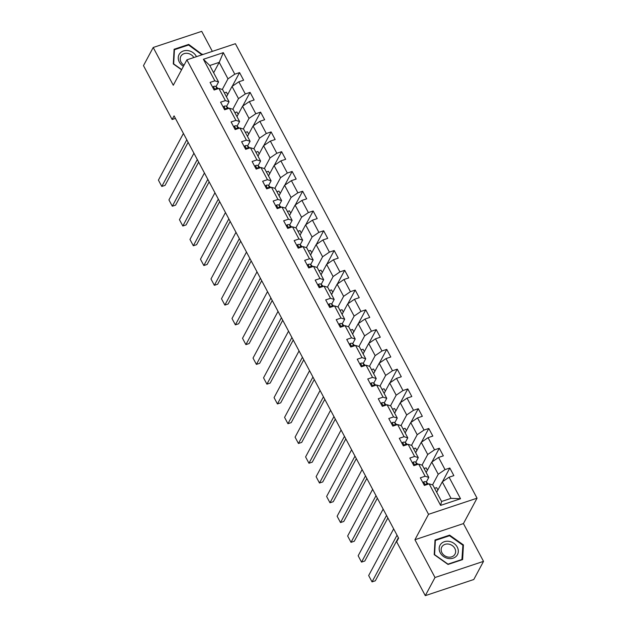 <?xml version="1.0" encoding="UTF-8"?>
<svg xmlns="http://www.w3.org/2000/svg" width="627" height="627" viewBox="0 0 627 627"><rect width="100%" height="100%" fill="white"/><g stroke="black" fill="none" stroke-linecap="round" stroke-linejoin="round"><path stroke-width="0.94" d="M212.349 51.375L201.706 31.35L153.207 47.487L143.481 65.639L172.119 119.498L175.411 118.409M477.045 498.183L235.391 43.71L186.893 59.847L428.539 514.32L477.045 498.183L463.431 523.592L414.933 539.729L435.013 577.498L483.519 561.361L463.431 523.592M483.519 561.361L473.793 579.513L425.294 595.65L435.013 577.498M213.65 72.771L219.223 62.363L209.786 65.506L218.549 81.98L214.857 80.82L210.076 82.411L214.12 90.014L218.901 88.423L225.375 100.594L220.586 102.185L224.631 109.788L229.419 108.197L235.885 120.36L231.104 121.951L235.141 129.562L239.929 127.963L246.395 140.135L241.614 141.726L245.659 149.328L250.439 147.737L256.913 159.901L252.125 161.5L256.169 169.102L260.95 167.511L267.423 179.675L262.635 181.266L266.679 188.868L271.467 187.277L277.933 199.449L273.153 201.04L277.197 208.642L281.978 207.051L288.444 219.215L283.663 220.806L287.707 228.416L292.488 226.817L298.961 238.989L294.173 240.58L298.217 248.182L303.006 246.591L309.472 258.755L304.691 260.354L308.727 267.956L313.516 266.365L319.982 278.529L315.201 280.12L319.245 287.722L324.026 286.131L330.5 298.303L325.711 299.894L329.755 307.496L334.536 305.905L341.01 318.069L336.221 319.66L340.265 327.27L345.054 325.672L351.52 337.843L346.739 339.434L350.783 347.037L355.564 345.446L362.03 357.609L357.249 359.208L361.293 366.811L366.074 365.22L372.548 377.383L367.759 378.974L371.803 386.577L376.592 384.986L383.058 397.157L378.277 398.748L382.313 406.351L387.102 404.76L393.568 416.924L388.787 418.515L392.831 426.125L397.612 424.526L404.086 436.698L399.297 438.289L403.341 445.891L408.13 444.3L414.596 456.464L409.807 458.063L413.851 465.665L418.64 464.074L425.106 476.238L420.325 477.829L424.369 485.431L429.15 483.84L440.609 505.386L460.531 498.755L451.04 498.34L442.278 481.857L436.706 492.266M214.857 80.82L203.407 59.275L223.33 52.644L234.788 74.19L239.569 72.599L232.225 86.307M460.531 498.755L449.073 477.21L453.862 475.619L449.818 468.016L445.029 469.607L438.563 457.444L443.344 455.853L439.308 448.242L434.519 449.833L428.053 437.67L432.834 436.078L428.79 428.476L424.009 430.067L417.535 417.896L422.324 416.304L418.28 408.702L413.499 410.293L407.025 398.129L411.814 396.538L407.769 388.928L402.981 390.527L396.515 378.355L401.296 376.764L397.252 369.162L392.471 370.753L386.005 358.589L390.786 356.998L386.741 349.388L381.961 350.979L375.487 338.815L380.275 337.224L376.231 329.622L371.443 331.213L364.977 319.041L369.758 317.45L365.721 309.848L360.933 311.439L354.467 299.275L359.247 297.684L355.203 290.074L350.422 291.673L343.949 279.501L348.737 277.91L344.693 270.308L339.912 271.899L333.439 259.735L338.227 258.144L334.183 250.534L329.394 252.125L322.929 239.961L327.709 238.37L323.665 230.767L318.884 232.358L312.418 220.187L317.199 218.596L313.155 210.993L308.374 212.584L301.9 200.421L306.689 198.83L302.645 191.227L297.856 192.818L291.39 180.647L296.171 179.056L292.135 171.453L287.346 173.044L280.88 160.88L285.661 159.289L281.617 151.679L276.836 153.27L270.362 141.106L275.151 139.515L271.107 131.913L266.318 133.504L259.852 121.332L264.641 119.741L260.597 112.139L255.808 113.73L249.342 101.566L254.123 99.975L250.079 92.373L245.298 93.964L238.832 81.792L243.613 80.201L239.569 72.599M425.294 595.65L396.656 541.791L398.6 538.154L174.071 115.87L172.119 119.498M218.901 88.423L222.593 89.583L229.059 101.754L226.559 106.418M226.457 96.848L232.029 86.44L238.495 98.611L232.797 109.255M229.059 101.754L225.375 100.594M238.832 81.792L232.029 86.44M245.298 93.964L238.495 98.611M229.419 108.197L233.103 109.357L239.577 121.52L237.069 126.192M236.967 116.622L242.539 106.214L249.013 118.378L243.307 129.029M239.577 121.52L235.885 120.36M249.342 101.566L242.539 106.214M255.808 113.73L249.013 118.378M239.929 127.963L243.613 129.123L250.087 141.294L247.587 145.966M247.477 136.396L253.057 125.988L259.523 138.152L253.817 148.803M250.087 141.294L246.395 140.135M259.852 121.332L253.057 125.988M266.318 133.504L259.523 138.152M250.439 147.737L254.131 148.897L260.597 161.061L258.097 165.732M257.995 156.162L263.567 145.754L270.033 157.926L264.335 168.569M260.597 161.061L256.913 159.901M270.362 141.106L263.567 145.754M276.836 153.27L270.033 157.926M260.95 167.511L264.641 168.671L271.107 180.835L268.607 185.506M268.505 175.936L274.077 165.528L280.551 177.692L274.845 188.343M271.107 180.835L267.423 179.675M280.88 160.88L274.077 165.528M287.346 173.044L280.551 177.692M271.467 187.277L275.151 188.437L281.625 200.601L279.125 205.272M279.015 195.702L284.595 185.294L291.061 197.466L285.356 208.109M281.625 200.601L277.933 199.449M291.39 180.647L284.595 185.294M297.856 192.818L291.061 197.466M281.978 207.051L285.669 208.211L292.135 220.375L289.635 225.046M289.533 215.476L295.105 205.068L301.571 217.232L295.873 227.883M292.135 220.375L288.444 219.215M301.9 200.421L295.105 205.068M308.374 212.584L301.571 217.232M292.488 226.817L296.179 227.977L302.645 240.149L300.145 244.82M300.043 235.25L305.615 224.842L312.089 237.006L306.384 247.657M302.645 240.149L298.961 238.989M312.418 220.187L305.615 224.842M318.884 232.358L312.089 237.006M303.006 246.591L306.689 247.751L313.163 259.915L310.655 264.586M310.553 255.017L316.126 244.608L322.599 256.78L316.894 267.423M313.163 259.915L309.472 258.755M322.929 239.961L316.126 244.608M329.394 252.125L322.599 256.78M313.516 266.365L317.199 267.525L323.673 279.689L321.173 284.36M321.063 274.791L326.643 264.382L333.109 276.546L327.404 287.197M323.673 279.689L319.982 278.529M333.439 259.735L326.643 264.382M339.912 271.899L333.109 276.546M324.026 286.131L327.717 287.291L334.183 299.455L331.683 304.126M331.581 294.557L337.154 284.149L343.62 296.32L337.922 306.964M334.183 299.455L330.5 298.303M343.949 279.501L337.154 284.149M350.422 291.673L343.62 296.32M334.536 305.905L338.227 307.065L344.693 319.229L342.193 323.9M342.091 314.331L347.664 303.923L354.137 316.086L348.432 326.738M344.693 319.229L341.01 318.069M354.467 299.275L347.664 303.923M360.933 311.439L354.137 316.086M345.054 325.672L348.737 326.832L355.211 339.003L352.711 343.674M352.601 334.105L358.182 323.697L364.648 335.86L358.942 346.512M355.211 339.003L351.52 337.843M364.977 319.041L358.182 323.697M371.443 331.213L364.648 335.86M355.564 345.446L359.255 346.606L365.721 358.769L363.221 363.441M363.119 353.871L368.692 343.463L375.158 355.634L369.46 366.278M365.721 358.769L362.03 357.609M375.487 338.815L368.692 343.463M381.961 350.979L375.158 355.634M366.074 365.22L369.765 366.38L376.231 378.543L373.731 383.215M373.629 373.645L379.202 363.237L385.676 375.401L379.97 386.052M376.231 378.543L372.548 377.383M386.005 358.589L379.202 363.237M392.471 370.753L385.676 375.401M376.592 384.986L380.275 386.146L386.749 398.31L384.241 402.981M384.139 393.411L389.712 383.003L396.186 395.175L390.48 405.818M386.749 398.31L383.058 397.157M396.515 378.355L389.712 383.003M402.981 390.527L396.186 395.175M387.102 404.76L390.786 405.92L397.259 418.084L394.759 422.755M394.657 413.185L400.23 402.777L406.696 414.941L400.998 425.592M397.259 418.084L393.568 416.924M407.025 398.129L400.23 402.777M413.499 410.293L406.696 414.941M397.612 424.526L401.304 425.686L407.769 437.858L405.269 442.529M405.167 432.959L410.74 422.551L417.206 434.715L411.508 445.366M407.769 437.858L404.086 436.698M417.535 417.896L410.74 422.551M424.009 430.067L417.206 434.715M408.13 444.3L411.814 445.46L418.28 457.624L415.779 462.295M415.677 452.725L421.25 442.317L427.724 454.489L422.018 465.132M418.28 457.624L414.596 456.464M428.053 437.67L421.25 442.317M434.519 449.833L427.724 454.489M418.64 464.074L422.324 465.234L428.797 477.398L426.297 482.069M426.188 472.499L431.768 462.091L438.234 474.255L432.528 484.906M428.797 477.398L425.106 476.238M438.563 457.444L431.768 462.091M445.029 469.607L438.234 474.255M429.15 483.84L432.842 485L441.596 501.475L440.609 505.386M449.073 477.21L442.278 481.857M153.207 47.487L173.287 85.256L186.893 59.847M414.933 539.729L428.539 514.32M441.596 501.475L451.04 498.34M218.549 81.98L216.049 86.651M222.287 89.489L227.985 78.837L219.223 62.363L223.33 52.644M209.786 65.506L203.407 59.275M234.788 74.19L227.985 78.837M437.905 490.024L436.627 487.618L434.589 488.292M449.818 468.016L442.474 481.724M427.395 470.25L426.109 467.844L424.079 468.526M439.308 448.242L431.964 461.958M416.877 450.484L415.599 448.078L413.569 448.752M428.79 428.476L421.446 442.184M406.367 430.71L405.089 428.304L403.051 428.986M418.28 408.702L410.936 422.41M395.856 410.944L394.579 408.538L392.541 409.212M407.769 388.928L400.426 402.644M385.346 391.17L384.061 388.764L382.031 389.438M397.252 369.162L389.916 382.87M374.828 371.396L373.551 368.989L371.513 369.671M386.741 349.388L379.398 363.104M364.318 351.629L363.041 349.223L361.003 349.897M376.231 329.622L368.888 343.33M353.808 331.855L352.523 329.449L350.493 330.131M365.721 309.848L358.378 323.556M343.29 312.089L342.013 309.683L339.983 310.357M355.203 290.074L347.86 303.789M332.78 292.315L331.503 289.909L329.465 290.583M344.693 270.308L337.35 284.015M322.27 272.541L320.993 270.135L318.955 270.817M334.183 250.534L326.839 264.249M311.76 252.775L310.475 250.369L308.445 251.043M323.665 230.767L316.329 244.475M301.242 233.001L299.965 230.595L297.927 231.277M313.155 210.993L305.811 224.701M290.732 213.235L289.455 210.829L287.417 211.503M302.645 191.227L295.301 204.935M280.222 193.461L278.937 191.055L276.907 191.729M292.135 171.453L284.791 185.161M269.704 173.687L268.427 171.281L266.397 171.963M281.617 151.679L274.273 165.395M259.194 153.921L257.916 151.515L255.879 152.189M271.107 131.913L263.763 145.621M248.684 134.147L247.406 131.741L245.369 132.422M260.597 112.139L253.253 125.847M238.166 114.38L236.888 111.974L234.859 112.648M250.079 92.373L242.743 106.081M227.656 94.606L226.378 92.2L224.341 92.874M463.424 544.926L449.622 535.129L435.013 539.988L434.213 554.644L448.023 564.449L462.624 559.59L463.424 544.926L462.851 545.999M202.482 54.659L188.696 44.407L174.094 49.267L173.295 63.923L181.564 69.793M449.253 535.819L449.622 535.129M188.327 45.097L188.696 44.407M202.215 54.753L202.505 54.204M397.032 535.207L372.038 581.88L375.314 580.79L398.372 537.731M422.951 482.766L423.703 481.936A4.036 1.356 -28 0 1 426.078 481.865L427.998 483.66A11.662 3.927 -28 0 1 428.28 484.02L428.327 484.115M393.662 528.874L368.668 575.539L372.038 581.88M427.489 484.397L427.355 484.271A4.036 1.356 152 0 0 425.913 484.107L425.568 485.032M449.206 541.383A9.907 8.339 28.2 0 0 439.174 548.272A9.907 8.339 28.2 0 0 448.274 558.485A9.907 8.339 28.2 0 0 458.313 551.595A9.907 8.339 28.2 0 0 449.206 541.383M448.744 544.118A7.5 6.309 28.2 0 0 441.776 547.05A7.5 6.309 28.2 0 0 448.039 557.066A7.5 6.309 28.2 0 0 454.998 554.135A7.5 6.309 28.2 0 0 448.744 544.118M462.123 559.425L447.968 564.135L434.589 554.644L435.365 540.435L449.52 535.724L462.898 545.224L461.903 559.825M434.95 541.219L435.365 540.435M196.486 56.657A9.907 8.339 28.2 0 0 196.345 56.375A9.907 8.339 28.2 0 0 183.445 50.967A9.907 8.339 28.2 0 0 179.298 62.042A9.907 8.339 28.2 0 0 183.437 66.305M193.821 57.543A7.5 6.309 28.2 0 0 187.175 53.311A7.5 6.309 28.2 0 0 180.85 56.328A7.5 6.309 28.2 0 0 181.015 62.018A7.5 6.309 28.2 0 0 184.04 65.177M181.673 69.597L173.671 63.915L174.447 49.713L188.594 45.003L201.957 54.839M174.024 50.497L174.447 49.713M386.522 515.441L361.528 562.106L364.804 561.016L387.862 517.965M412.433 462.992L413.185 462.17A4.036 1.356 -28 0 1 415.56 462.091L417.488 463.886A11.662 3.927 -28 0 1 417.77 464.246L417.817 464.341M383.152 509.1L358.158 555.773L361.528 562.106M416.979 464.623L416.845 464.497A4.036 1.356 152 0 0 415.403 464.341L415.058 465.265M376.012 495.667L351.018 542.339L354.294 541.242L377.352 498.191M401.923 443.226L402.675 442.396A4.036 1.356 -28 0 1 405.05 442.317L406.978 444.12A11.662 3.927 -28 0 1 407.252 444.48L407.307 444.574M372.642 489.334L347.648 535.999L351.018 542.339M406.461 444.856L406.327 444.731A4.036 1.356 152 0 0 404.893 444.567L404.548 445.491M365.494 475.893L340.5 522.565L343.776 521.476L366.834 478.417M391.413 423.452L392.165 422.629A4.036 1.356 -28 0 1 394.54 422.551L396.46 424.346A11.662 3.927 -28 0 1 396.742 424.706L396.789 424.8M362.124 469.56L337.13 516.225L340.5 522.565M395.95 425.082L395.817 424.957A4.036 1.356 152 0 0 394.375 424.792L394.038 425.717M354.984 456.127L329.99 502.791L333.266 501.702L356.324 458.651M380.895 403.678L381.647 402.855A4.036 1.356 -28 0 1 384.022 402.777L385.95 404.572A11.662 3.927 -28 0 1 386.232 404.94L386.279 405.034M351.614 449.786L326.62 496.459L329.99 502.791M385.44 405.308L385.307 405.183A4.036 1.356 152 0 0 383.865 405.026L383.52 405.951M344.474 436.353L319.48 483.025L322.756 481.936L345.814 438.876M370.385 383.912L371.137 383.081A4.036 1.356 -28 0 1 373.512 383.011L375.44 384.806A11.662 3.927 -28 0 1 375.714 385.166L375.769 385.26M341.104 430.02L316.11 476.685L319.48 483.025M374.93 385.542L374.789 385.417A4.036 1.356 152 0 0 373.355 385.252L373.01 386.177M333.956 416.587L308.962 463.251L312.246 462.162L335.304 419.11M359.874 364.138L360.627 363.315A4.036 1.356 -28 0 1 363.002 363.237L364.922 365.032A11.662 3.927 -28 0 1 365.204 365.392L365.259 365.486M330.586 410.246L305.592 456.918L308.962 463.251M364.412 365.768L364.279 365.643A4.036 1.356 152 0 0 362.845 365.486L362.5 366.411M323.446 396.813L298.452 443.485L301.728 442.388L324.786 399.336M349.364 344.372L350.117 343.541A4.036 1.356 -28 0 1 352.492 343.463L354.412 345.265A11.662 3.927 -28 0 1 354.694 345.626L354.741 345.72M320.076 390.48L295.082 437.144L298.452 443.485M353.902 346.002L353.769 345.877A4.036 1.356 152 0 0 352.327 345.712L351.982 346.637M312.936 377.039L287.942 423.711L291.218 422.622L314.276 379.562M338.846 324.598L339.599 323.775A4.036 1.356 -28 0 1 341.974 323.697L343.902 325.491A11.662 3.927 -28 0 1 344.184 325.852L344.231 325.946M309.566 370.706L284.572 417.378L287.942 423.711M343.392 326.228L343.259 326.103A4.036 1.356 152 0 0 341.817 325.938L341.472 326.863M302.418 357.272L277.432 403.937L280.708 402.847L303.766 359.796M328.336 304.824L329.089 304.001A4.036 1.356 -28 0 1 331.464 303.923L333.392 305.725A11.662 3.927 -28 0 1 333.666 306.086L333.721 306.18M299.055 350.932L274.062 397.604L277.432 403.937M332.874 306.454L332.741 306.329A4.036 1.356 152 0 0 331.307 306.172L330.962 307.097M291.908 337.498L266.914 384.171L270.19 383.081L293.248 340.022M317.826 285.058L318.579 284.227A4.036 1.356 -28 0 1 320.953 284.156L322.874 285.951A11.662 3.927 -28 0 1 323.156 286.312L323.203 286.406M288.538 331.166L263.544 377.83L266.914 384.171M322.364 286.688L322.231 286.563A4.036 1.356 152 0 0 320.789 286.398L320.452 287.323M281.398 317.732L256.404 364.397L259.68 363.307L282.738 320.256M307.308 265.284L308.061 264.461A4.036 1.356 -28 0 1 310.436 264.382L312.364 266.177A11.662 3.927 -28 0 1 312.646 266.538L312.693 266.64M278.027 311.392L253.034 358.064L256.404 364.397M311.854 266.914L311.721 266.788A4.036 1.356 152 0 0 310.279 266.632L309.934 267.557M270.888 297.958L245.894 344.631L249.17 343.533L272.228 300.482M296.798 245.518L297.551 244.687A4.036 1.356 -28 0 1 299.925 244.608L301.853 246.411A11.662 3.927 -28 0 1 302.128 246.772L302.183 246.866M267.517 291.626L242.524 338.29L245.894 344.631M301.344 247.148L301.203 247.022A4.036 1.356 152 0 0 299.769 246.858L299.424 247.783M260.37 278.184L235.376 324.857L238.652 323.767L261.718 280.708M286.288 225.744L287.041 224.921A4.036 1.356 -28 0 1 289.415 224.842L291.336 226.637A11.662 3.927 -28 0 1 291.618 226.998L291.673 227.092M256.999 271.852L232.006 318.524L235.376 324.857M290.826 227.374L290.693 227.248A4.036 1.356 152 0 0 289.259 227.084L288.914 228.009M249.859 258.418L224.866 305.083L228.142 303.993L251.2 260.942M275.778 205.969L276.531 205.147A4.036 1.356 -28 0 1 278.897 205.068L280.825 206.871A11.662 3.927 -28 0 1 281.108 207.231L281.155 207.325M246.489 252.078L221.496 298.75L224.866 305.083M280.316 207.6L280.183 207.474A4.036 1.356 152 0 0 278.741 207.318L278.396 208.242M239.349 238.644L214.356 285.316L217.632 284.227L240.69 241.168M265.26 186.203L266.013 185.373A4.036 1.356 -28 0 1 268.387 185.302L270.315 187.097A11.662 3.927 -28 0 1 270.598 187.457L270.645 187.551M235.979 232.311L210.985 278.976L214.356 285.316M269.806 187.834L269.673 187.708A4.036 1.356 152 0 0 268.231 187.544L267.886 188.468M228.831 218.878L203.838 265.542L207.122 264.453L230.18 221.402M254.75 166.429L255.502 165.606A4.036 1.356 -28 0 1 257.877 165.528L259.805 167.323A11.662 3.927 -28 0 1 260.08 167.691L260.134 167.785M225.469 212.537L200.475 259.21L203.838 265.542M259.288 168.06L259.155 167.934A4.036 1.356 152 0 0 257.721 167.777L257.376 168.702M218.321 199.104L193.328 245.776L196.604 244.687L219.662 201.628M244.24 146.663L244.992 145.832A4.036 1.356 -28 0 1 247.367 145.754L249.287 147.557A11.662 3.927 -28 0 1 249.57 147.917L249.617 148.011M214.951 192.771L189.957 239.436L193.328 245.776M248.778 148.293L248.645 148.168A4.036 1.356 152 0 0 247.203 148.003L246.866 148.928M207.811 179.33L182.818 226.002L186.094 224.913L209.152 181.854M233.722 126.889L234.474 126.066A4.036 1.356 -28 0 1 236.849 125.988L238.777 127.783A11.662 3.927 -28 0 1 239.059 128.143L239.106 128.237M204.441 172.997L179.447 219.669L182.818 226.002M238.268 128.519L238.135 128.394A4.036 1.356 152 0 0 236.692 128.229L236.348 129.154M197.301 159.564L172.307 206.228L175.584 205.139L198.641 162.087M223.212 107.123L223.964 106.292A4.036 1.356 -28 0 1 226.339 106.214L228.267 108.016A11.662 3.927 -28 0 1 228.542 108.377L228.596 108.471M193.931 153.223L168.937 199.895L172.307 206.228M227.75 108.745L227.617 108.62A4.036 1.356 152 0 0 226.182 108.463L225.838 109.388M186.783 139.79L161.79 186.462L165.066 185.373L188.131 142.313M212.702 87.349L213.454 86.518A4.036 1.356 -28 0 1 215.829 86.448L217.749 88.242A11.662 3.927 -28 0 1 218.031 88.603L218.086 88.697M183.413 133.457L158.419 180.121L161.79 186.462M217.24 88.979L217.107 88.854A4.036 1.356 152 0 0 215.672 88.689L215.327 89.614M423.648 481.991L425.318 485.118M427.998 483.66L428.257 484.138M426.078 481.865L427.355 484.271M425.506 484.867L425.913 484.107M413.138 462.224L414.8 465.352M417.488 463.886L417.747 464.372M415.56 462.091L416.845 464.497M414.996 465.101L415.403 464.341M402.628 442.45L404.29 445.578M406.978 444.12L407.229 444.598M405.05 442.317L406.327 444.731M404.486 445.327L404.893 444.567M392.118 422.676L393.78 425.804M396.46 424.346L396.719 424.824M394.54 422.551L395.817 424.957M393.968 425.561L394.375 424.792M381.6 402.91L383.262 406.037M385.95 404.572L386.208 405.058M384.022 402.777L385.307 405.183M383.458 405.787L383.865 405.026M371.09 383.136L372.751 386.263M375.44 384.806L375.691 385.284M373.512 383.011L374.789 385.417M372.947 386.013L373.355 385.252M360.58 363.37L362.241 366.497M364.922 365.032L365.18 365.517M363.002 363.237L364.279 365.643M362.437 366.246L362.845 365.486M350.062 343.596L351.731 346.723M354.412 345.265L354.67 345.743M352.492 343.463L353.769 345.877M351.919 346.472L352.327 345.712M339.552 323.822L341.213 326.949M343.902 325.491L344.152 325.969M341.974 323.697L343.259 326.103M341.409 326.706L341.817 325.938M329.042 304.056L330.703 307.183M333.392 305.725L333.642 306.203M331.464 303.923L332.741 306.329M330.899 306.932L331.307 306.172M318.532 284.282L320.193 287.409M322.874 285.951L323.132 286.429M320.953 284.156L322.231 286.563M320.381 287.158L320.789 286.398M308.014 264.516L309.675 267.643M312.364 266.177L312.622 266.663M310.436 264.382L311.721 266.788M309.871 267.392L310.279 266.632M297.504 244.742L299.165 247.869M301.853 246.411L302.104 246.889M299.925 244.608L301.203 247.022M299.361 247.618L299.769 246.858M286.994 224.968L288.655 228.095M291.336 226.637L291.594 227.115M289.415 224.842L290.693 227.248M288.851 227.852L289.259 227.084M276.476 205.201L278.145 208.329M280.825 206.871L281.084 207.349M278.897 205.068L280.183 207.474M278.333 208.078L278.741 207.318M265.966 185.427L267.627 188.555M270.315 187.097L270.566 187.575M268.387 185.302L269.673 187.708M267.823 188.312L268.231 187.544M255.455 165.661L257.117 168.788M259.805 167.323L260.056 167.809M257.877 165.528L259.155 167.934M257.313 168.538L257.721 167.777M244.945 145.887L246.607 149.014M249.287 147.557L249.546 148.035M247.367 145.754L248.645 148.168M246.795 148.764L247.203 148.003M234.427 126.113L236.089 129.24M238.777 127.783L239.036 128.261M236.849 125.988L238.135 128.394M236.285 128.997L236.692 128.229M223.917 106.347L225.579 109.474M228.267 108.016L228.518 108.495M226.339 106.214L227.617 108.62M225.775 109.223L226.182 108.463M213.407 86.573L215.069 89.7M217.749 88.242L218.008 88.721M215.829 86.448L217.107 88.854M215.257 89.457L215.672 88.689"/></g></svg>
